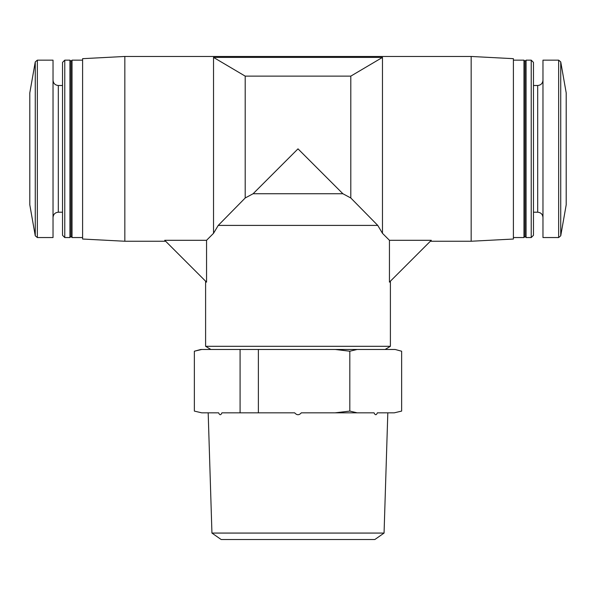 <?xml version="1.0" encoding="UTF-8"?>
<svg xmlns="http://www.w3.org/2000/svg" width="596" height="596" viewBox="0 0 596 596"><rect width="100%" height="100%" fill="white"/><g stroke="black" fill="none" stroke-linecap="round" stroke-linejoin="round"><path stroke-width="0.89" d="M350.798 76.132L382.476 57.41L213.524 57.41L245.202 76.132L350.798 76.132L350.798 197.984L377.76 225.407L382.476 233.327L377.76 225.407L218.24 225.407L213.524 233.327L218.24 225.407L245.202 197.984L253.121 193.73L298 148.851L342.879 193.73L350.798 197.984M245.202 76.132L245.202 197.984M382.476 57.41L382.476 233.327L389.441 240.3L389.441 282.146L431.295 240.3L389.441 240.3M213.524 57.41L213.524 233.327L206.559 240.3L206.559 282.146L164.705 240.3L206.559 240.3M342.879 193.73L253.121 193.73M390.395 281.2L390.395 346.306L205.605 346.306L205.605 281.2M395.141 349.472L200.859 349.472L194.363 351.215L194.363 411.091L201.686 412.827L218.613 412.827C219.723 415.345 220.825 415.345 221.935 412.827L294.677 412.827C296.897 415.345 299.118 415.345 301.323 412.827L335.168 412.827L349.815 411.091L357.146 412.827L374.065 412.827C375.175 415.345 376.285 415.345 377.387 412.827L394.314 412.827L401.637 411.091L401.637 351.215L395.141 349.472M260.832 349.472L238.854 349.472M357.146 349.472L349.815 351.215L335.168 349.472M201.686 349.472L194.363 351.215M385.113 349.472L390.395 346.306M240.084 349.733L240.084 412.574M258.373 349.733L258.373 412.574M349.815 351.215L349.815 411.091M201.686 412.827L194.363 411.091M211.938 533.07L384.062 533.07L374.817 539.536L221.183 539.536L211.938 533.07L208.183 412.827M401.637 411.091L394.314 412.827M357.146 412.827L335.168 412.827M260.832 412.827L238.854 412.827M124.832 56.464L124.832 241.246L82.598 239.033L82.598 58.676L124.832 56.464L471.168 56.464L471.168 241.246L430.349 241.246M471.168 56.464L513.402 58.676L513.402 239.033L471.168 241.246M513.402 60.159L523.966 60.159L523.966 237.551L513.402 237.551M523.966 60.159L525.016 61.217L525.016 236.493L523.966 237.551M526.074 60.159L526.074 237.551L531.23 237.551L531.23 60.159L526.074 60.159L525.016 61.217M531.23 60.159L533.465 62.394L533.465 235.308L531.23 237.551M533.465 85.496L537.689 85.496L537.689 212.206C540.9 212.519 542.658 214.277 542.971 217.488M542.971 80.222C542.658 83.425 540.9 85.183 537.689 85.496M558.653 60.159L542.971 60.159L542.971 237.551L558.653 237.551L560.739 235.807L560.739 61.902L558.653 60.159L558.653 237.551M560.739 61.902L566.2 92.894L566.2 204.815L560.739 235.807M35.261 61.902L35.261 235.807L29.8 204.815L29.8 92.894L35.261 61.902L37.347 60.159L53.029 60.159L53.029 237.551L37.347 237.551L37.347 60.159M62.535 85.496L58.311 85.496C55.1 85.183 53.342 83.425 53.029 80.222M64.77 60.159L62.535 62.394L62.535 235.308L64.77 237.551L69.926 237.551L69.926 60.159L64.77 60.159L64.77 237.551M69.926 60.159L70.984 61.217L70.984 236.493L69.926 237.551M70.984 61.217L72.034 60.159L72.034 237.551L82.598 237.551M72.034 60.159L82.598 60.159M58.311 85.496L58.311 212.206C55.1 212.519 53.342 214.277 53.029 217.488M210.887 349.472L205.605 346.306M384.062 533.07L387.817 412.827M124.832 241.246L165.651 241.246M525.016 236.493L526.074 237.551M533.465 212.206L537.689 212.206M35.261 235.807L37.347 237.551M58.311 212.206L62.535 212.206M70.984 236.493L72.034 237.551"/></g></svg>
